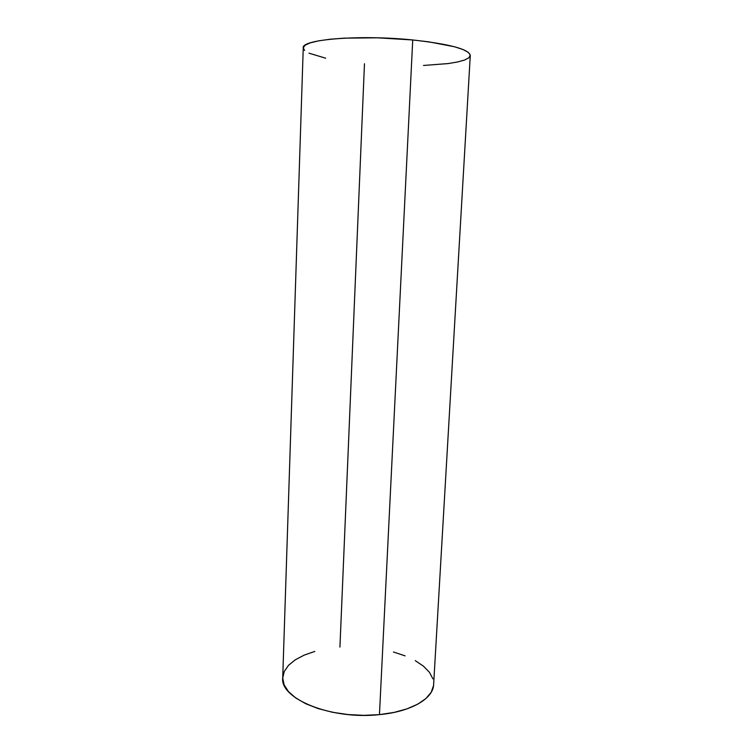 <?xml version="1.0" encoding="UTF-8"?>
<svg xmlns="http://www.w3.org/2000/svg" width="753" height="753" viewBox="0 0 753 753"><rect width="100%" height="100%" fill="white"/><g stroke="black" fill="none" stroke-linecap="round" stroke-linejoin="round"><path stroke-width="1.13" d="M314.829 651.401L304.146 655.138L295.251 659.826L288.512 665.323L284.248 671.478L282.723 678.077L284.116 684.882L288.503 691.63L295.816 698.031L305.859 703.782L318.246 708.611L332.468 712.263L347.905 714.55L363.821 715.35L379.456 714.625L412.729 39.965C359.482 34.487 300.748 39.485 303.243 47.919L282.723 677.766C279.674 698.69 331.329 720.037 379.456 714.625C411.289 711.689 433.342 698.492 433.624 684.618L470.277 55.496C469.157 49.284 449.974 44.098 412.729 39.965L379.456 714.625L394.092 712.413L407.062 708.846L417.821 704.13L425.963 698.492L431.234 692.223L433.53 685.588M339.932 647.109L364.471 63.741M304.607 50.489L303.243 47.797L305.125 45.208L310.321 42.846L318.764 40.813L330.219 39.222L344.262 38.149L377.62 37.819L412.729 39.965L428.824 41.848L454.483 46.752L463.02 49.529L468.31 52.362L470.267 55.12L468.978 57.699L464.639 60.014L457.542 61.991L448.044 63.581L423.487 65.464M325.682 58.207L309.003 53.181M432.9 678.867L429.464 672.325L423.487 666.189L415.251 660.645M405.123 655.872L393.48 652.004"/></g></svg>
